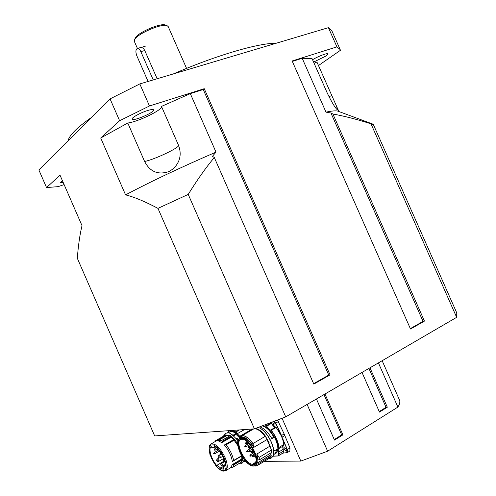 <?xml version="1.0" encoding="UTF-8"?>
<svg xmlns="http://www.w3.org/2000/svg" width="496" height="496" viewBox="0 0 496 496"><rect width="100%" height="100%" fill="white"/><g stroke="black" fill="none" stroke-linecap="round" stroke-linejoin="round"><path stroke-width="0.74" d="M161.51 106.479C163.444 109.449 137.77 121.985 127.776 123.008L100.719 138.012L125.569 194.878C134.125 196.974 144.919 201.475 157.957 208.37L254.429 428.86L285.727 416.863L456.661 317.335L456.76 312.895L373.358 124.533L370.996 123.833L456.661 317.335M313.627 383.675L328.755 375.063L330.051 374.864L313.819 384.109L214.315 157.523L212.437 156.321L216.002 152.123L190.303 93.614L161.479 106.417L178.51 145.254C181.858 154.206 180.116 162.056 173.284 168.789L169.055 171.535C158.156 175.193 150.003 171.833 144.603 161.46L127.776 123.008M292.324 61.405L302.194 58.286L311.996 58.509L327.366 93.279C332.109 102.939 335.525 108.512 337.621 109.994L336.449 105.995L316.932 62.056L314.092 63.252M254.429 428.86L154.678 435.934L77.32 258.261C78.287 245.439 79.85 234.565 82.014 225.649L60.035 175.218L46.537 187.562L58.181 186.639L64.114 184.574M63.172 182.416L60.624 182.503L62.453 180.773M190.303 93.614L203.248 89.528L204.259 88.697L149.476 105.977L119.617 120.733L100.719 138.012M153.661 110.1C153.865 112.766 132.649 121.669 132.103 119.133C131.167 117.899 140.269 112.79 147.368 110.602C151.088 109.455 153.177 109.219 153.636 109.883L153.661 110.1M318.475 65.546L340.417 50.313L340.182 49.594L336.92 46.866L292.144 60.989L410.521 329.022L424.44 321.098L423.045 321.389L410.347 328.619M312.536 59.737C318.054 56.302 327.868 52.619 328.03 53.903L326.157 55.93L313.577 62.093M379.242 411.556L386.043 407.321L387.314 407.204L379.471 412.089L362.018 372.44M334.248 439.543L341.688 434.918L342.916 434.856L334.49 440.101L316.442 398.982M264.263 461.348L300.824 461.082L327.639 451.199L397.891 407.08C399.745 404.172 400.272 401.816 399.478 400.012L382.156 360.716M282.088 418.326L300.824 461.082M386.043 407.321L368.919 368.429M341.688 434.918L323.981 394.593M342.916 434.856L324.973 394.016M327.639 451.199L307.111 404.414M378.417 362.892L397.891 407.08M387.314 407.204L369.966 367.815M140.672 47.529C142.209 47.306 143.573 48.31 144.764 50.536L157.145 78.752M165.534 25.098L165.366 25.036C160.344 22.704 136.822 33.027 135.141 38.304L135.067 38.471M137.423 48.416L134.335 41.391L134.459 39.934C136.257 34.286 161.653 23.132 167.028 25.637L168.181 26.536L186.57 68.392M149.476 105.977L139.81 83.923L110.05 98.878L119.617 120.733M46.537 187.562L38.855 169.917L110.05 98.878M91.332 117.552C84.103 122.593 78.529 127.088 74.629 131.025C70.767 134.943 68.591 138.179 68.107 140.728M276.284 43.214C258.59 43.034 216.981 55.019 173.433 73.892M139.81 83.923L328.42 27.664L336.92 46.866M340.182 49.594L331.898 30.901L328.42 27.664M424.44 321.098L332.903 114.012C344.54 116.12 357.238 119.393 370.996 123.833M330.051 374.864L204.259 88.697M285.727 416.863L188.226 194.395C197.265 179.781 205.964 167.493 214.315 157.523M328.755 375.063L203.248 89.528M302.194 58.286L325.99 112.146L330.937 113.001L332.903 114.012M423.045 321.389L330.937 113.001M338.315 111.309L337.801 111.123C335.885 110.552 331.948 110.893 325.99 112.146M216.002 152.123C181.362 167.09 151.212 181.338 125.569 194.878M188.226 194.395L157.957 208.37M270.928 430.274L270.915 429.939M251.286 448.037L250.79 446.97M250.232 445.6L249.996 444.949M254.163 452.594L253.382 451.527M255.545 456.363L254.826 455.632M252.91 453.338L251.844 451.8M250.102 448.731L249.587 447.64M249.035 446.313L248.657 445.265M248.217 443.833L248.062 443.238M248.043 443.046L247.938 442.686M255.614 456.63L255.099 456.146M252.712 453.456L251.23 451.348M249.804 448.911L249.197 447.696M248.719 446.636L248.26 445.495M247.802 444.075L247.51 442.94M278.107 448.874L273.693 451.155C273.612 443.486 266.278 431.191 260.071 428.203M278.864 447.392L279.068 447.386C278.113 441.483 275.503 435.792 271.238 430.299L271.095 430.441C275.33 435.885 277.915 441.539 278.864 447.392L278.498 448.793M277.884 448.843C277.766 445.315 276.601 441.415 274.393 437.143L274.741 436.957C276.954 441.248 278.138 445.172 278.287 448.744L278.225 448.917M283.563 451.255L283.135 453.09L287.271 452.625L283.272 453.046L283.241 449.345C282.559 447.473 282.658 446.338 283.532 445.941L284.084 444.478L282.032 437.137L275.869 426.901C274.294 427.137 272.893 425.766 271.659 422.803L271.634 423.311L266.798 426.12L266.371 425.518L266.798 426.12C267.989 428.718 269.309 430.013 270.773 430.02L271.238 430.299L276.08 427.459L275.869 426.901L270.773 430.02L271.095 430.441M271.318 422.549L271.659 422.803L266.371 425.518L265.354 424.824M277.537 420.131L284.146 433.932L289.955 447.95L289.875 451.038L287.314 452.6M273.463 421.718C274.914 422.89 275.379 424.037 274.865 425.159L273.773 424.743L272.719 422.009M284.072 448.266L284.338 447.776C286.006 448.359 286.663 449.512 286.316 451.224L284.332 449.531L284.072 448.266M282.894 453.127L286.868 452.73M259.885 426.864C264.052 428.333 267.976 432.134 271.641 438.266L271.851 438.489M273.972 454.479L273.662 453.028M274.493 436.827L272.006 438.47L274.176 436.964C270.723 430.85 267.015 427.087 263.066 425.686M273.377 454.801L273.891 454.491M274.077 454.708L272.85 456.233L278.25 455.948L278.572 454.131L278.237 448.936M254.876 428.699C258.025 429.096 261.398 431.681 264.982 436.449L265.366 436.003C261.962 431.501 258.701 428.978 255.589 428.439M264.982 436.449L252.935 443.604L264.994 436.474M253.716 447.361L253.592 446.803C249.37 440.206 245.415 436.902 241.707 436.883L242.079 435.668C245.309 435.593 248.93 438.235 252.935 443.604L253.592 446.803L252.997 443.598M241.744 436.778L241.583 437.05C245.408 437.106 249.451 440.572 253.71 447.442L266.997 439.586L269.979 446.189L271.461 450.145L271.157 450.442L271.579 450.015L271.703 452.34L271.56 450.182M259.117 459.86L257.939 459.947L256.81 454.057L270.091 446.053M257.939 459.947L259.414 459.804L259.141 457.386L256.823 454.088M259.402 459.829L271.331 452.643L271.076 450.213L259.141 457.386M258.069 459.885L258.428 459.798M268.621 458.707L270.847 456.165L269.117 458.409L257.48 465.459M270.847 456.165L258.912 463.413L270.853 456.208M270.878 454.82L271.176 455.948L258.912 463.413M258.924 463.345L257.821 462.7L258.875 463.407C258.118 465.422 256.705 466.259 254.64 465.911L257.288 465.577L258.974 463.351M271.052 452.805L270.785 454.683L257.79 462.762M255.223 465.614L257.598 462.644L255.483 465.453M271.138 452.755L270.791 454.968M251.869 429.741L240.194 436.486L239.14 438.216L240.194 436.486L242.06 435.686M255.173 463.369L253.63 464.318L253.053 465.409L252.346 465.155L252.334 464.318L255.812 462.179M252.365 429.4L252.681 429.499M252.104 429.61L240.231 436.461L252.104 429.61M241.874 436.3L239.915 437.714M255.496 428.47C258.552 429.021 261.789 431.545 265.205 436.046L266.507 438.408L265.372 436.077M256.81 454.057L270.084 446.047L267.133 439.506L265.205 436.046L264.932 436.344M242.079 435.686L253.704 428.91L242.135 435.587L241.583 437.05M266.414 438.507L266.972 439.543L266.526 438.445M271.374 452.538L271.703 452.34L271.374 452.538L271.157 450.442M270.562 447.51L271.579 450.015L271.56 452.426M270.122 446.146L270.463 447.584M271.151 452.749L270.847 454.621M270.866 456.351L271.287 455.824L270.89 454.888M271.281 455.861L269.483 458.273L271.293 456.035L270.884 454.789L257.833 462.706M253.648 446.784L253.735 447.367L267.133 439.506L271.579 450.015M264.87 436.244C261.386 431.656 258.1 429.121 255.018 428.649M240.318 436.691L240.355 437.46M253.214 465.155C254.727 464.932 255.651 463.797 255.979 461.751C257.257 455.353 249.6 441.527 243.542 439.202C231.62 433.634 242.116 464.386 252.346 465.155M253.63 464.318L254.405 464.033L256.035 461.28M243.697 439.276L240.752 439.264C234.589 441.7 244.677 463.562 252.334 464.318M211.705 447.386L214.408 447.287L214.123 446.35C219.034 448.08 225.829 459.904 225.308 465.88L224.669 465.211L223.541 468.063L223.826 469.148L220.937 468.962L220.664 468.044L217.099 465.205L217.056 465.868C211.507 460.009 208.022 448.564 211.184 446.468L211.705 447.386L212.195 447.107M224.669 465.211L225.302 464.833M214.408 447.287L215.134 446.871M217.099 465.205L223.659 461.348M224.347 466.922L220.937 468.962M220.664 468.044L224.632 465.694M217.372 460.759L217.242 461.528L216.485 460.121L217.372 460.759M224 460.697L223.863 461.478L223.095 460.059L224 460.697M213.627 453.48L214.26 452.426L214.923 453.666L219.48 451.025M242.327 456.909L242.302 459.408L241.806 458.936L232.388 464.529L230.665 467.728L225.643 470.723M241.806 458.936L241.794 456.029M233.845 439.518L231.297 437.143L231.291 436.567L234.496 439.679L233.852 439.518L224.372 444.993C228.724 450.139 231.378 455.663 232.345 461.565L241.775 455.991M231.297 437.143L221.836 442.575L222.4 441.719L231.31 436.554L231.111 436.176L230.454 436.554L230.652 436.933M229.809 435.562L227.391 435.302L224.173 435.903L225.271 434.887L230.262 435.593L221.501 440.547L217.961 440.69L221.836 442.575M216.07 441.056L216.795 440.752L215.314 440.863L224.173 435.897M241.837 460.17L242.494 459.78L242.321 459.395L241.67 459.786L241.155 462.303L239.748 463.115M242.408 457.033L242.358 459.432M242.494 459.78L241.806 461.912L240.548 462.787M234.707 439.716L234.174 440.194L234.831 439.809L234.496 439.679M225.215 434.918L229.933 435.562M231.297 436.492L234.602 439.692M241.149 462.309L241.806 461.912M241.67 459.786L233.418 464.622L232.388 464.529M224.384 444.98L226.108 444.807C230.001 449.723 232.512 454.944 233.647 460.48L232.364 461.565M234.831 439.809L237.541 443.573M234.044 440.101L237.745 445.464M229.605 435.972L230.262 435.593M230.318 435.618L231.111 436.176M231.948 434.589L233.17 435.314L236.059 433.659L236.065 434.353L233.535 435.804M237.857 440.324L236.586 438.706L236.989 438.476L236.549 438.687L237.826 440.436M236.009 438.278L236.369 438.346M244.547 460.046L243.567 461.342L244.553 460.059M236.989 438.476L236.046 438.321M237.317 438.507L236.146 438.278M237.336 438.52L237.981 439.003M237.95 439.016L238.241 439.369M239.425 437.54L236.115 434.446L239.382 437.633M236.152 433.665L236.115 434.446L233.616 435.879M236.059 433.479C233.56 431.619 231.52 431.055 229.939 431.787L229.915 431.88C231.496 431.154 233.523 431.712 236.009 433.566L233.021 435.221L229.939 433.504M228.141 432.89L229.915 431.88M241.626 459.742L241.118 462.328M230.38 467.902L233.089 467.083L241.05 462.34L233.089 467.083M234.174 440.194L237.733 445.377M229.66 435.996L230.454 436.554M223.132 436.406L223.814 435.99M233.418 464.622L233.839 464.864L233.114 467.071M221.501 440.547L222.456 441.192L222.4 441.719M229.512 435.959L230.652 436.982M214.96 441.688L215.314 440.863M237.919 430.032L236.902 430.1M221.842 465.694L221.582 465.93L220.813 464.51L221.842 465.694M219.015 457.448L218.786 457.932L218.023 456.512L219.015 457.448M153.239 79.918L140.833 51.627C139.754 49.358 138.595 48.298 137.349 48.441C135.637 49.488 135.458 51.944 136.822 55.788L148.081 81.456M178.535 145.303C180.091 147.43 154.275 159.687 144.603 161.46M331.743 95.561L328.984 96.732M270.909 454.454L271.225 452.705M270.748 447.894L266.203 437.708M254.064 452.65L253.295 451.577M251.249 448.055L250.753 446.995M250.195 445.625L249.91 444.838M253.958 452.712L253.189 451.639M251.143 448.117L250.647 447.057M250.089 445.681L249.724 444.639L246.121 446.753L245.408 445.482M248.508 447.33L249.209 446.22L249.854 447.522L248.62 447.528M245.991 442.134L246.704 443.412L245.477 443.412M252.972 455.024L253.698 456.308L252.464 456.32M246.512 451.571L247.206 450.467L247.845 451.757L246.624 451.769M249.711 450.542L250.437 451.819L251.782 451.019M251.664 451.558L252.359 450.442L253.01 451.751M250.368 454.851L251.094 456.122L249.86 456.134M278.374 448.713L279.068 447.386L283.886 444.484L283.501 445.823L278.727 448.7M266.612 426.176C267.846 428.866 269.216 430.212 270.723 430.218M265.112 424.911L266.271 425.698M277.996 448.824L278.076 452.371L283.055 449.407L283.359 451.224L278.368 454.1L278.144 455.737L283.334 452.879M278.076 452.371L278.368 454.1M278.144 455.737L283.036 453.04L278.299 455.905M272.887 456.202L278.12 455.979M278.027 455.898L272.961 456.153M274.214 454.119C276.291 453.79 277.413 452.092 277.586 449.023M271.095 422.635L271.634 423.311C272.819 425.897 274.145 427.186 275.609 427.186L276.08 427.459C280.345 432.921 282.949 438.594 283.886 444.484L284.084 444.478M287.271 452.625L287.159 449.599C287.804 451.379 287.68 452.402 286.793 452.656M289.955 447.95L287.345 449.537L282.032 437.137L287.159 449.599M284.84 435.513L282.218 437.075L274.598 421.278M284.146 433.932L281.523 435.494L275.751 423.076L278.386 421.544M274.4 421.358L275.578 423.15M283.241 449.345L282.894 446.189M262.384 425.934C266.395 427.044 270.208 430.782 273.829 437.15L271.721 438.396M277.165 449.277L275.063 453.611L274.021 454.243M274.331 437.094L272.068 438.52M273.594 453.685L273.879 454.392L273.315 455.018M242.122 435.606L242.135 435.587C245.371 435.507 248.986 438.142 252.997 443.498L253.01 443.523M257.963 460.021L258.292 459.823M259.017 457.324L259.309 459.842M240.176 436.511L239.742 437.044M247.175 443.133L247.485 444.261M247.963 445.675L248.527 447.101M248.744 447.597L249.469 449.109M250.871 451.558L252.334 453.679M254.268 455.967L255.769 457.38M252.576 429.561L252.024 429.592M265.317 435.996C262.694 432.5 260.084 430.193 257.498 429.077M241.769 436.647L239.686 437.85L237.565 441.924L237.795 445.755L239.965 452.501L244.912 460.499C248.88 465.124 252.253 466.866 255.043 465.725C263.004 462.241 246.816 433.02 239.686 437.85L239.5 437.956M255.942 465.973L257.288 465.577M244.906 460.443C247.932 464.002 250.672 465.843 253.14 465.973C260.815 466.389 254.144 444.962 244.739 439.202C235.377 433.033 235.693 449.605 244.906 460.443M217.409 458.881L218.711 460.108L218.761 461.354L223.715 458.453M216.467 447.832L214.687 448.861L215.351 450.108L216.808 449.264M214.179 452.668L218.581 449.928M217.422 448.7L217.967 450.021L218.432 449.754M224.074 457.61L225.934 463.376L226.12 467.982L224.607 470.512L221.724 470.475L218.06 467.939L214.334 463.419L211.265 457.808L209.43 452.178L209.188 447.609L210.602 444.993L213.416 444.869L217.093 447.311L220.906 451.862L224.074 457.61M224.955 457.275C226.703 461.385 227.447 464.839 227.18 467.629L225.482 470.822C221.334 471.764 221.303 470.214 218.724 468.67L215.667 465.366L209.932 454.41C209.027 449.016 208.921 446.009 209.622 445.402L211.029 443.932C215.438 443.182 220.081 447.628 224.955 457.275M210.868 444.025L216.231 440.963M217.961 440.69L227.391 435.302M216.795 440.752L226.213 435.376M233.573 460.641L241.614 455.88M233.994 440.082L225.922 444.745M238.254 439.338L237.993 439.022L238.26 439.332M245.78 461.497L243.381 461.695M231.737 430.466L235.699 432.357L239.959 436.74M227.571 432.996L229.673 430.615M241.068 462.315L233.139 467.046M233.839 464.864L241.794 460.133M221.569 440.56L229.567 435.984M230.454 436.604L222.456 441.192M226.108 444.807L234.118 440.175M241.633 455.756L233.647 460.48M240.256 436.449L239.791 436.257L239.667 436.641M252.197 429.102L239.791 436.257L237.262 433.721L236.933 433.901M244.509 429.561L237.262 433.721L235.885 432.01L235.699 432.357M227.484 432.996L228.997 430.664L227.602 432.896M239.543 429.914L235.885 432.01L232.946 430.385M237.844 430.038L237.522 430.255M224.632 461.559L221.749 463.252L223.268 465.372L223.107 465.75L225.277 464.467M221.408 453.84L218.965 455.266L220.422 456.983L220.305 457.765L218.798 457.938M144.764 50.536L140.833 51.627M173.284 168.789L174.666 167.468M135.141 38.304L134.459 39.934M165.366 25.036L167.028 25.637M337.801 111.123L372.521 123.969M336.449 105.995L338.892 111.526M268.404 458.843L270.971 458.273C274.474 455.824 274.579 450.442 271.281 442.122C267.282 434.062 262.979 429.164 258.373 427.422M269.303 443.021L265.658 436.598M251.838 429.759L252.253 429.015M249.86 447.522L251.236 446.71M249.141 446.239L250.399 445.501M246.965 441.564L245.365 443.213M246.71 443.405L248.037 442.63M248.8 443.467L248.124 443.3M248.087 442.674L248.012 443.102M254.82 453.927L252.979 455.024L252.352 456.122M253.704 456.301L254.789 455.65M247.851 451.757L249.339 450.876M247.138 450.486L251.856 447.696M250.43 451.819L249.203 451.825M252.538 448.868L249.724 450.535L249.091 451.627M253.003 451.751L251.776 451.757M253.016 451.744L253.766 451.298M252.29 450.461L253.121 449.971M255.508 456.215L254.894 456.047M255.155 454.944L254.783 455.849M254.287 452.519L250.375 454.844L249.748 455.936M251.094 456.122L254.814 453.902M246.115 446.76L244.894 446.76M248.812 443.486L245.415 445.476L244.782 446.561M278.318 448.88L278.69 448.725M272.85 456.233L274.127 454.51M252.011 429.598L252.706 429.48M216.492 460.121L217.422 458.874L218.953 457.982M218.761 461.354L217.26 461.534M224.75 461.54L223.882 461.485M223.888 458.887L223.095 460.052M214.687 448.861L214.049 449.909M215.351 450.108L214.16 450.114M214.923 453.666L213.733 453.673M220.54 452.482L220.193 453.307M221.266 453.611L220.305 453.511M217.967 450.021L216.771 450.027M217.298 448.768L216.659 449.829M223.566 436.133C224.44 434.012 225.717 432.965 227.397 433.002C228.904 431.96 232.376 434.471 237.801 440.529M244.144 459.525C243.325 462.873 241.558 464.25 238.843 463.655M241.137 462.322L241.788 461.931M215.307 440.863L223.243 436.337M243.319 461.795L245.96 461.689M223.107 465.75L221.6 465.936M221.749 463.252L220.813 464.51M220.323 457.752L222.766 456.326M218.965 455.266L218.023 456.512M145.223 46.283L137.349 48.441"/></g></svg>
